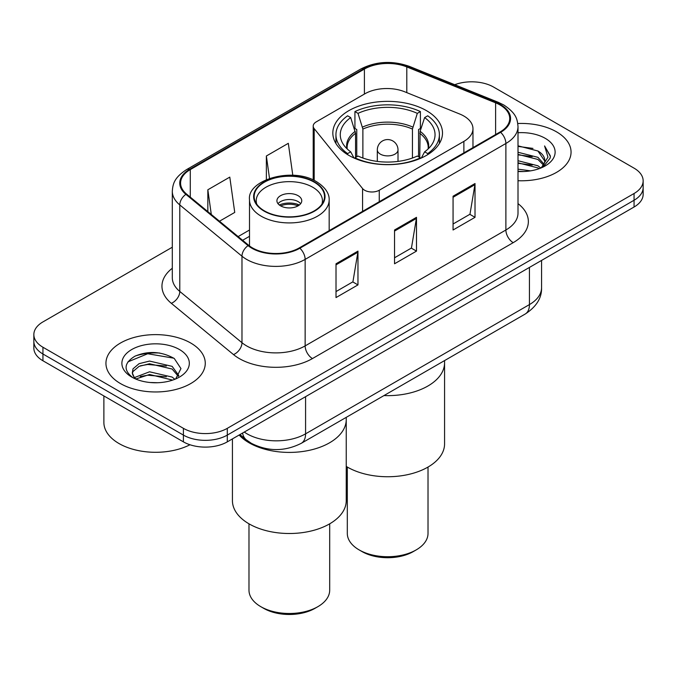 <?xml version="1.0" encoding="UTF-8"?>
<svg xmlns="http://www.w3.org/2000/svg" width="677" height="677" viewBox="0 0 677 677"><rect width="100%" height="100%" fill="white"/><g stroke="black" fill="none" stroke-linecap="round" stroke-linejoin="round"><path stroke-width="1.02" d="M463.88 116.046A31.04 17.924 0 0 0 459.734 114.032L404.66 91.767A31.04 17.924 0 0 0 364.903 93.781L316.235 121.877A10.35 5.975 0 0 0 313.206 126.1A10.35 5.975 0 0 0 314.179 128.63L362.567 188.544A10.35 5.975 0 0 0 379.264 190.237L463.88 141.383A31.04 17.924 0 0 0 472.969 128.715A31.04 17.924 0 0 0 463.88 116.046M426.434 110.63A54.837 31.658 0 0 0 366.68 103.767A54.837 31.658 0 0 0 332.83 133.014A54.837 31.658 0 0 0 348.892 155.397A54.837 31.658 0 0 0 408.646 162.26A54.837 31.658 0 0 0 442.496 133.014A54.837 31.658 0 0 0 426.434 110.63M262.058 447.709A31.04 17.924 180 0 1 247.249 441.15L239.54 434.795M159.747 353.039A41.382 23.89 0 0 0 135.518 355.924M172.305 247.215L42.939 321.905A31.04 17.924 0 0 0 33.85 334.573L33.85 348.088A31.04 17.924 0 0 0 42.939 360.765L183.408 441.861A31.04 17.924 0 0 0 227.303 441.861L634.061 207.018A31.04 17.924 0 0 0 643.15 194.341L643.15 187.588A31.04 17.924 0 0 1 634.061 200.257A31.04 17.924 0 0 0 643.15 187.588L643.15 180.827A31.04 17.924 0 0 0 634.061 168.158L493.592 87.062A31.04 17.924 0 0 0 454.732 84.71M33.85 334.573A31.04 17.924 0 0 0 42.939 347.242L183.408 428.338A31.04 17.924 0 0 0 227.303 428.338L227.303 435.099L634.061 200.257L227.303 435.099A31.04 17.924 0 0 1 183.408 435.099A31.04 17.924 0 0 0 227.303 435.099L227.303 441.861M42.939 347.242L42.939 354.003L183.408 435.099L42.939 354.003A31.04 17.924 0 0 1 33.85 341.335A31.04 17.924 0 0 0 42.939 354.003L42.939 360.765M556.511 131.837A49.658 28.671 0 0 0 517.778 123.51A49.658 28.671 0 0 1 556.511 131.837A49.658 28.671 0 0 1 571.058 152.105A49.658 28.671 0 0 0 556.511 131.837M190.719 343.019A49.658 28.671 0 0 0 136.602 336.808A49.658 28.671 0 0 0 105.942 363.295A49.658 28.671 0 0 0 120.489 383.571A49.658 28.671 0 0 0 174.607 389.783A49.658 28.671 0 0 0 205.266 363.295A49.658 28.671 0 0 0 190.719 343.019A49.658 28.671 0 0 0 136.602 336.808A49.658 28.671 0 0 0 105.942 363.295A49.658 28.671 0 0 0 120.489 383.571A49.658 28.671 0 0 0 174.607 389.783A49.658 28.671 0 0 0 205.266 363.295A49.658 28.671 0 0 0 190.719 343.019M500.032 104.969A33.105 19.117 180 0 1 509.73 118.483A33.105 19.117 180 0 1 500.032 131.998L299.285 247.9A33.105 19.117 180 0 1 248.755 245.345L186.573 194.071A33.105 19.117 180 0 1 180.581 183.112A33.105 19.117 180 0 1 190.279 169.597L364.404 69.062A33.105 19.117 180 0 1 406.801 66.921L495.615 102.828A33.105 19.117 180 0 1 500.032 104.969M500.616 104.63A33.935 19.591 0 0 0 496.089 102.439L407.275 66.532A33.935 19.591 0 0 0 363.811 68.724L189.695 169.258A33.935 19.591 0 0 0 185.896 194.35L248.078 245.624A33.935 19.591 0 0 0 299.869 248.239L500.616 132.337A33.935 19.591 0 0 0 500.616 104.63M336.012 263.785L336.012 297.575L357.964 284.899L357.964 251.116L336.012 263.785M336.012 291.575L352.92 281.818L357.871 252.233A8.276 4.781 -120 0 0 357.964 251.116M352.768 281.903L357.964 284.899M453.065 196.203L453.065 229.994L475.017 217.325L475.017 183.535L453.065 196.203M453.065 224.002L469.973 214.237L474.924 184.652A8.276 4.781 -120 0 0 475.017 183.535M469.821 214.321L475.017 217.325M394.539 229.994L394.539 263.785L416.49 251.116L416.49 217.325L394.539 229.994M394.539 257.785L411.447 248.027L416.397 218.443A8.276 4.781 -120 0 0 416.49 217.325M411.294 248.112L416.49 251.116M518.007 180.717A49.658 28.671 0 0 0 571.058 152.105A49.658 28.671 0 0 1 518.007 180.717M227.303 428.338L634.061 193.504A31.04 17.924 0 0 0 643.15 180.827M219.492 221.218L234.741 212.417L229.791 177.112L207.839 189.78L207.839 211.613M292.794 175.267L288.317 143.321L266.366 155.989L266.366 179.6M266.366 155.989L269.505 178.373M207.839 189.78L211.3 214.465M518.007 169.165L530.548 170.849M518.007 171.273L523.77 171.535M518.007 160.72L537.936 165.789L540.796 168.04M518.007 162.827L537.936 167.904L539.07 168.7M518.007 152.266L537.936 157.343L543.978 164.071M518.007 154.381L537.936 159.459L543.436 165.078M540.915 167.989A23.39 13.506 0 0 0 544.782 160.559A23.39 13.506 0 0 0 537.936 151.005L544.765 161.067M518.007 171.484A33.732 19.481 0 0 0 545.247 165.882A33.732 19.481 0 0 0 545.247 138.336A33.732 19.481 0 0 0 518.007 132.726M537.936 151.005L518.007 145.834M543.199 166.965L550.156 158.071L550.384 155.981L544.587 145.936L547.972 157.174L541.287 167.837M544.587 145.936L550.376 156.387M518.007 146.401L532.96 148.407M518.007 154.855L532.257 156.649M518.007 163.301L532.257 165.095M355.56 157.462L355.56 133.284L350.694 117.586A47.382 27.359 0 0 0 342.926 143.727A47.382 27.359 0 0 0 350.694 151.826L347.606 153.603L347.606 154.635M356.762 156.768L356.762 129.535L354.926 128.478L354.926 111.578A51.731 29.864 0 0 1 420.4 111.578L417.311 113.364A47.382 27.359 0 0 0 358.015 113.364L362.88 129.062L362.88 158.02M412.445 158.02L412.445 129.062L417.311 113.364M383.969 395.571A56.902 32.851 0 0 0 444.569 362.787A56.902 32.851 180 0 1 427.898 386.017A56.902 32.851 180 0 1 383.969 395.571M420.4 111.578L420.4 128.478L418.564 129.535L418.564 156.768M354.926 158.41L354.926 157.826A51.731 29.864 0 0 0 420.4 157.826L420.4 158.41M350.694 117.586L347.606 115.801A51.731 29.864 0 0 0 335.936 134.706A51.731 29.864 0 0 0 347.606 153.603M354.926 157.826L358.015 156.048A47.382 27.359 0 0 0 417.311 156.048L420.4 157.826M358.015 113.364L354.926 111.578M350.694 151.826L353.978 157.995M427.72 154.635L427.72 153.603A51.731 29.864 0 0 0 439.39 134.706A51.731 29.864 0 0 0 427.72 115.801L424.623 117.586L420.112 131.304L419.765 157.462M427.72 153.603L424.623 151.826A47.382 27.359 0 0 0 432.4 143.727A47.382 27.359 0 0 0 424.623 117.586M421.348 157.995L424.623 151.826M346.243 466.411A56.902 32.851 0 0 0 427.898 467.122A56.902 32.851 0 0 0 444.569 443.884L444.569 360.587M347.309 467.054L347.309 533.434A40.349 23.297 0 0 0 359.132 549.902A40.349 23.297 0 0 0 416.194 549.902L416.194 549.902A40.349 23.297 0 0 0 428.016 533.434L428.016 467.054M359.132 549.902L362.06 551.594A36.211 20.902 0 0 0 413.266 551.594L416.194 549.902L413.266 551.594M103.877 395.943L103.877 422.431A51.731 29.864 0 0 0 119.025 443.545A51.731 29.864 0 0 0 189.975 444.755M149.955 382.497L157.834 382.725M134.486 377.546L149.549 371.8L172.144 377.081L174.878 379.281M135.874 378.993L149.549 374.483L172.635 380.11M134.723 378.595L132.303 372.925A23.39 13.506 0 0 0 136.085 379.179M132.303 372.925L133.014 368.83L139.064 363.676L149.549 361.069L172.144 366.359L178.863 375.633M132.362 373.255L133.014 371.512L139.064 366.359L149.549 363.752L172.144 369.041L178.33 376.336M175.673 378.951L180.962 368.576L174.277 358.497C161.456 351.363 148.331 350.601 134.909 356.212C123.899 363.016 123.206 370.158 132.836 377.648L132.954 377.724M179.456 349.527A33.732 19.481 0 0 0 131.753 349.527A33.732 19.481 0 0 0 131.753 377.064A33.732 19.481 0 0 0 179.456 377.064A33.732 19.481 0 0 0 179.456 349.527M127.902 361.882L147.713 353.749L173.82 358.192M140.274 365.834L147.713 364.48L166.347 366.079M140.274 376.556L147.713 375.21L166.347 376.81M249.102 442.792A56.902 32.851 0 0 0 311.115 449.909A56.902 32.851 0 0 0 346.243 419.554A56.902 32.851 180 0 1 329.572 442.792A56.902 32.851 180 0 1 239.133 435.023A56.902 32.851 0 0 0 249.102 442.792M314.213 182.181A35.179 20.31 0 0 0 275.877 177.78A35.179 20.31 0 0 0 254.163 196.542A35.179 20.31 0 0 0 264.462 210.902A35.179 20.31 0 0 0 302.797 215.303A35.179 20.31 0 0 0 324.511 196.542A35.179 20.31 0 0 0 314.213 182.181M256.778 204.226A33.105 19.117 180 0 1 256.228 200.764A33.105 19.117 180 0 1 276.665 183.103A33.105 19.117 180 0 1 312.749 187.25A33.105 19.117 180 0 1 322.447 200.764A33.105 19.117 180 0 1 321.897 204.226M298.117 195.695A12.414 7.168 0 0 0 284.585 194.138A12.414 7.168 0 0 0 276.918 200.764A12.414 7.168 0 0 0 280.557 205.833A12.414 7.168 0 0 0 294.089 207.39A12.414 7.168 0 0 0 301.756 200.764A12.414 7.168 0 0 0 298.117 195.695M300.647 203.718A12.414 7.168 0 0 0 298.117 201.611A12.414 7.168 0 0 0 278.027 203.718M279.305 204.987A16.553 9.554 180 0 1 298.642 204.682L298.642 205.512M280.667 205.893A14.488 8.361 180 0 1 297.144 205.546L298.642 204.682M296.898 206.451L297.144 205.546M232.431 438.891L232.431 500.658A56.902 32.851 -0 0 0 267.559 531.005A56.902 32.851 -0 0 0 329.572 523.888A56.902 32.851 -0 0 0 346.243 500.658L346.243 417.354M248.984 523.82L248.984 590.2A40.349 23.297 -0 0 0 260.806 606.668A40.349 23.297 -0 0 0 317.868 606.668L317.868 606.668A40.349 23.297 -0 0 0 329.691 590.2L329.691 523.82M260.806 606.668L263.734 608.361A36.211 20.902 -0 0 0 314.94 608.361L317.868 606.668L314.94 608.361M247.249 440.583L247.249 441.15M314.179 128.63L314.179 180.454M362.567 188.544L362.567 211.368M379.264 190.237L379.264 201.729M463.88 141.383L463.88 152.875M244.27 432.061A41.382 23.89 0 0 0 247.054 433.83A41.382 23.89 0 0 0 305.581 433.83L529.439 304.582A41.382 23.89 0 0 0 541.566 287.691C541.871 297.956 536.396 306.749 525.157 314.06L301.29 443.308A20.691 11.949 60 0 0 305.581 433.83L305.581 396.663M529.439 267.415L529.439 304.582A20.691 11.949 60 0 1 525.157 314.06M242.594 433.026A20.691 13.836 129.5 0 0 246.2 439.754L239.92 434.575M634.061 207.018L634.061 193.504M183.408 441.861L183.408 428.338M518.007 203.625A51.731 29.864 180 0 1 513.2 242.662L312.452 358.565A10.35 5.975 60 0 1 305.141 345.896L505.888 229.994A41.382 23.89 0 0 0 518.007 213.103L518.007 126.599A41.382 23.89 180 0 1 505.888 143.49A10.35 5.975 -120 0 0 500.616 132.337M312.452 358.565A51.731 29.864 180 0 1 239.294 358.565A51.731 29.864 180 0 1 233.497 354.579L171.315 303.304A51.731 29.864 180 0 1 172.305 268.253M246.614 345.896A41.382 23.89 0 0 0 305.141 345.896L305.141 259.393A41.382 23.89 180 0 1 241.977 256.202L179.786 204.928A41.382 23.89 180 0 1 172.305 191.219L172.305 277.722A41.382 23.89 0 0 0 179.786 291.432L241.977 342.706A41.382 23.89 0 0 0 246.614 345.896M518.007 126.599C517.338 119.482 516.678 113.567 503.747 104.96L498.306 102.32A10.35 4.849 112 0 0 496.089 102.439M498.306 102.32L409.492 66.422C392.355 60.355 376.082 61.235 360.689 69.062A10.35 5.975 60 0 1 363.811 68.724M189.695 169.258A10.35 5.975 -120 0 0 186.573 169.588C174.023 177.814 172.88 184.009 172.305 191.219M185.896 194.35A10.35 6.922 129.5 0 0 179.786 204.928L179.786 291.432A10.35 6.922 -50.5 0 1 171.315 303.304M409.492 66.422A10.35 4.849 112 0 0 407.275 66.532M248.078 245.624A10.35 6.922 129.5 0 0 241.977 256.202L241.977 342.706A10.35 6.922 -50.5 0 1 233.497 354.579M299.869 248.239A10.35 5.975 60 0 1 305.141 259.393L505.888 143.49L505.888 229.994A10.35 5.975 60 0 0 513.2 242.662M190.279 169.597L190.279 197.134M495.615 102.828L495.615 134.554M406.801 66.921L406.801 92.639M364.404 69.062L364.404 94.069M249.508 230.011L238.126 236.586M394.539 231.069L416.397 218.443M453.065 197.278L474.924 184.652M336.012 264.851L357.871 252.233M355.56 133.284A40.561 23.416 0 0 0 347.106 147.594L347.191 148.94M412.445 129.062A40.561 23.416 0 0 0 362.88 129.062M355.213 131.304A41.043 23.695 0 0 0 346.92 148.678M412.792 127.081A41.043 23.695 0 0 0 362.533 127.081M428.406 148.678A41.043 23.695 0 0 0 420.112 131.304M428.126 148.94L428.219 147.594A40.561 23.416 0 0 0 419.765 133.284M398.008 161.405L398.008 149.913A10.35 5.975 180 0 1 394.979 154.136A10.35 5.975 180 0 1 380.347 154.136A10.35 5.975 180 0 1 377.317 149.913L377.317 161.405M264.098 211.114A35.695 20.606 0 0 0 314.577 211.114A35.695 20.606 0 0 0 314.577 181.969A35.695 20.606 0 0 0 264.098 181.969A35.695 20.606 0 0 0 264.098 211.114M329.174 230.645L329.174 199.918A39.833 23.001 180 0 1 304.582 221.167A39.833 23.001 180 0 1 261.17 216.183A39.833 23.001 180 0 1 249.508 199.918L249.508 245.937M313.206 126.1L313.206 179.997M472.969 128.715L472.969 147.628M301.29 443.308C284.645 451.669 267.99 451.669 251.336 443.308L246.2 439.754M541.566 287.691L541.566 260.417M360.689 69.062L186.573 169.588M249.508 236.315L242.62 240.284M335.936 143.516L335.936 134.706M439.39 143.516L439.39 134.706M398.008 149.913A10.35 10.35 0 0 0 382.488 140.951A10.35 10.35 0 0 0 377.317 149.913M329.174 199.918C329.301 197.083 328.802 189.501 316.65 181.766C292.836 166.559 246.64 179.828 249.508 199.918M322.447 200.764L322.447 203.405M256.228 200.764L256.228 203.405"/></g></svg>
